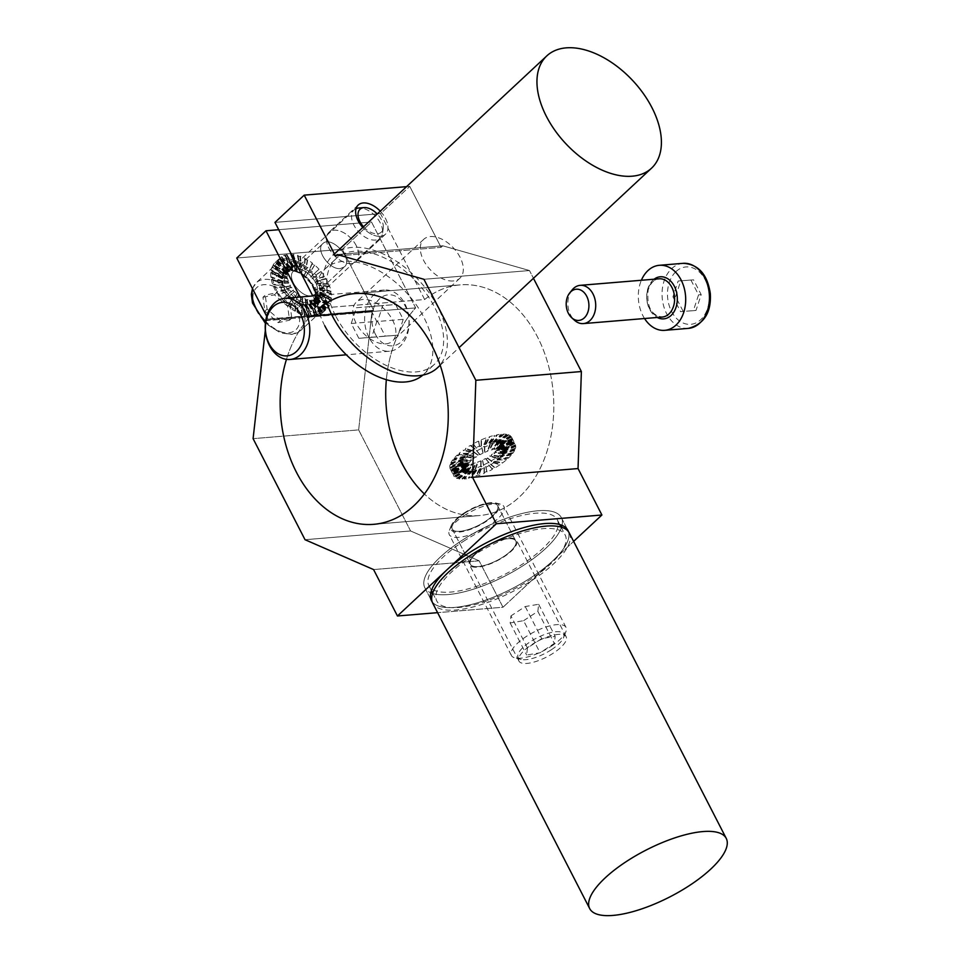 <?xml version="1.0" encoding="UTF-8"?>
<svg xmlns="http://www.w3.org/2000/svg" width="963" height="963" viewBox="0 0 963 963"><rect width="100%" height="100%" fill="white"/><g stroke="black" fill="none" stroke-linecap="round" stroke-linejoin="round"><path stroke-width="0.72" stroke-dasharray="4.82 3.61" d="M463.444 541.362A72.165 24.677 -27.2 0 1 557.264 519.671A72.165 24.677 -27.2 0 1 504.359 574.61A72.165 24.677 -27.2 0 1 428.896 585.648A72.165 24.677 -27.2 0 1 463.444 541.362M471.726 566.629A26.555 9.076 152.8 0 0 500.688 558.841A26.555 9.076 152.8 0 0 516.698 540.52A26.555 9.076 152.8 0 0 488.927 544.577A26.555 9.076 152.8 0 0 469.463 564.8A26.555 9.076 152.8 0 0 471.726 566.629M569.277 532.96A76.775 26.254 -27.2 0 1 512.99 591.414A76.775 26.254 -27.2 0 1 432.712 603.151M471.364 556.758A72.165 24.677 -27.2 0 1 565.185 535.067A72.165 24.677 -27.2 0 1 512.28 590.018A72.165 24.677 -27.2 0 1 436.805 601.044A72.165 24.677 -27.2 0 1 471.364 556.758M521.188 662.881A26.555 9.076 -27.2 0 1 518.925 661.051A26.555 9.076 -27.2 0 1 538.389 640.828A26.555 9.076 -27.2 0 1 566.16 636.772A26.555 9.076 -27.2 0 1 550.162 655.093A26.555 9.076 -27.2 0 1 521.188 662.881M272.589 266.438A34.548 20.692 -133 0 1 273.456 264.765L272.998 265.186A34.548 20.692 -133 0 1 275.189 262.502A34.548 20.692 -133 0 1 275.31 262.381L275.755 261.972A34.548 20.692 -133 0 1 277.175 260.853L276.73 261.274A34.548 20.692 -133 0 1 280.064 259.649L280.522 259.228A34.548 20.692 -133 0 1 282.412 258.746L281.954 259.155A34.548 20.692 -133 0 1 286.107 258.83L286.553 258.409A34.548 20.692 -133 0 1 288.78 258.578L288.334 258.999A34.548 20.692 -133 0 1 293.005 259.986L293.45 259.565A34.548 20.692 -133 0 1 295.87 260.371L295.412 260.792A34.548 20.692 -133 0 1 300.3 263.031L300.745 262.61A34.548 20.692 -133 0 1 303.176 264.018L302.731 264.428A34.548 20.692 -133 0 1 307.474 267.762L307.931 267.341A34.548 20.692 -133 0 1 310.218 269.243L309.761 269.664A34.548 20.692 -133 0 1 314.07 273.853L314.516 273.432A34.548 20.692 -133 0 1 316.502 275.695L316.057 276.116A34.548 20.692 -133 0 1 319.608 280.895L320.065 280.474A34.548 20.692 -133 0 1 321.606 282.953L321.161 283.375A34.548 20.692 -133 0 1 323.737 288.406L324.182 287.985A34.548 20.692 -133 0 1 325.193 290.513L324.736 290.922A34.548 20.692 -133 0 1 326.156 295.87L326.601 295.46A34.548 20.692 -133 0 1 326.999 297.844L326.553 298.265A34.548 20.692 -133 0 1 326.71 302.791L327.155 302.37A34.548 20.692 -133 0 1 326.914 304.464L326.469 304.886A34.548 20.692 -133 0 1 325.35 308.678L325.807 308.256A34.548 20.692 -133 0 1 324.94 309.93L324.495 310.339A34.548 20.692 -133 0 1 322.304 313.035A34.548 20.692 -133 0 1 322.184 313.144L322.641 312.722A34.548 20.692 -133 0 1 321.209 313.842L320.763 314.263A34.548 20.692 -133 0 1 317.417 315.876L317.874 315.467A34.548 20.692 -133 0 1 315.984 315.948L315.527 316.37A34.548 20.692 -133 0 1 311.386 316.707L311.831 316.285A34.548 20.692 -133 0 1 309.605 316.117L309.159 316.538A34.548 20.692 -133 0 1 304.489 315.551L304.934 315.13A34.548 20.692 -133 0 1 302.526 314.311L302.081 314.732A34.548 20.692 -133 0 1 297.194 312.506L297.651 312.084A34.548 20.692 -133 0 1 295.22 310.676L294.762 311.097A34.548 20.692 -133 0 1 290.007 307.775L290.465 307.353A34.548 20.692 -133 0 1 288.178 305.452L287.732 305.873A34.548 20.692 -133 0 1 283.423 301.672L283.868 301.263A34.548 20.692 -133 0 1 281.894 298.987L281.437 299.409A34.548 20.692 -133 0 1 277.874 294.63L278.331 294.221A34.548 20.692 -133 0 1 276.778 291.741L276.333 292.162A34.548 20.692 -133 0 1 273.757 287.118L274.202 286.709A34.548 20.692 -133 0 1 273.203 284.181L272.746 284.603A34.548 20.692 -133 0 1 271.337 279.655L271.783 279.234A34.548 20.692 -133 0 1 271.385 276.85L270.94 277.272A34.548 20.692 -133 0 1 270.784 272.746L271.229 272.324A34.548 20.692 -133 0 1 271.482 270.23L271.024 270.639A34.548 20.692 -133 0 1 272.144 266.847L283.531 275.033L283.074 275.454A20.343 12.182 47 0 0 282.424 277.681L282.869 277.26A20.343 12.182 47 0 0 282.725 278.5L282.279 278.921A20.343 12.182 47 0 0 282.376 281.581L282.821 281.16A20.343 12.182 47 0 0 283.05 282.568L271.783 279.234M288.021 270.844L276.634 262.658A34.548 20.692 -133 0 1 277.5 260.997L277.946 260.576A34.548 20.692 -133 0 1 280.125 257.891A34.548 20.692 -133 0 1 280.257 257.771L279.8 258.192A34.548 20.692 -133 0 1 281.232 257.073L281.678 256.664A34.548 20.692 -133 0 1 285.012 255.039L284.567 255.46A34.548 20.692 -133 0 1 286.456 254.966L286.902 254.545A34.548 20.692 -133 0 1 291.055 254.22L290.597 254.641A34.548 20.692 -133 0 1 292.824 254.81L293.282 254.388A34.548 20.692 -133 0 1 297.952 255.376L297.507 255.785A34.548 20.692 -133 0 1 299.914 256.603L300.36 256.182A34.548 20.692 -133 0 1 305.235 258.421L304.79 258.83A34.548 20.692 -133 0 1 307.221 260.239L307.666 259.817A34.548 20.692 -133 0 1 312.421 263.152L311.976 263.573A34.548 20.692 -133 0 1 314.263 265.463L314.708 265.042A34.548 20.692 -133 0 1 319.018 269.243L318.56 269.664A34.548 20.692 -133 0 1 320.547 271.927L321.004 271.506A34.548 20.692 -133 0 1 324.555 276.285L324.11 276.706A34.548 20.692 -133 0 1 325.663 279.186L326.108 278.764A34.548 20.692 -133 0 1 328.684 283.796L328.227 284.217A34.548 20.692 -133 0 1 329.238 286.733L329.683 286.312A34.548 20.692 -133 0 1 331.103 291.259L330.646 291.681A34.548 20.692 -133 0 1 331.043 294.076L331.501 293.655A34.548 20.692 -133 0 1 331.657 298.181L331.2 298.602A34.548 20.692 -133 0 1 330.959 300.697L331.416 300.275A34.548 20.692 -133 0 1 330.297 304.067L329.852 304.489A34.548 20.692 -133 0 1 328.985 306.15L329.43 305.728A34.548 20.692 -133 0 1 327.251 308.425A34.548 20.692 -133 0 1 327.131 308.533L326.686 308.954A34.548 20.692 -133 0 1 325.253 310.074L325.711 309.653A34.548 20.692 -133 0 1 322.364 311.266L321.919 311.687A34.548 20.692 -133 0 1 320.029 312.181L320.474 311.759A34.548 20.692 -133 0 1 316.333 312.084L315.876 312.506A34.548 20.692 -133 0 1 313.649 312.337L314.107 311.928A34.548 20.692 -133 0 1 309.436 310.941L308.979 311.35A34.548 20.692 -133 0 1 306.571 310.543L307.016 310.122A34.548 20.692 -133 0 1 302.141 307.895L301.696 308.304A34.548 20.692 -133 0 1 299.264 306.908L299.71 306.487A34.548 20.692 -133 0 1 294.955 303.164L294.509 303.574A34.548 20.692 -133 0 1 292.222 301.684L292.668 301.263A34.548 20.692 -133 0 1 288.37 297.061L287.925 297.483A34.548 20.692 -133 0 1 285.939 295.22L286.384 294.798A34.548 20.692 -133 0 1 282.821 290.019L282.376 290.441A34.548 20.692 -133 0 1 280.823 287.961L281.28 287.552A34.548 20.692 -133 0 1 278.704 282.508L278.247 282.929A34.548 20.692 -133 0 1 277.248 280.414L277.693 279.992A34.548 20.692 -133 0 1 276.285 275.045L275.827 275.466A34.548 20.692 -133 0 1 275.442 273.071L275.887 272.649A34.548 20.692 -133 0 1 275.731 268.135L275.286 268.545A34.548 20.692 -133 0 1 275.526 266.45L275.972 266.029A34.548 20.692 -133 0 1 277.079 262.237L276.634 262.658L277.079 262.237L288.021 270.844A20.343 12.182 -133 0 0 287.371 273.071L286.914 273.492A20.343 12.182 47 0 0 286.781 274.732L287.227 274.311A20.343 12.182 47 0 0 287.323 276.971L286.866 277.392A20.343 12.182 47 0 0 287.106 278.801L287.552 278.379A20.343 12.182 47 0 0 288.382 281.292L287.937 281.714A20.343 12.182 47 0 0 288.527 283.194L288.972 282.773A20.343 12.182 47 0 0 290.489 285.746L290.044 286.155A20.343 12.182 47 0 0 290.958 287.624L291.404 287.203A20.343 12.182 47 0 0 293.498 290.007L293.053 290.429A20.343 12.182 47 0 0 294.221 291.765L294.666 291.344A20.343 12.182 47 0 0 297.206 293.811L296.748 294.233A20.343 12.182 47 0 0 298.097 295.352L298.554 294.931A20.343 12.182 47 0 0 301.347 296.893L300.901 297.314A20.343 12.182 47 0 0 302.334 298.145L302.779 297.723A20.343 12.182 47 0 0 305.656 299.036L305.199 299.457A20.343 12.182 47 0 0 306.619 299.938L307.077 299.517A20.343 12.182 47 0 0 309.821 300.095L309.376 300.516A20.343 12.182 47 0 0 310.688 300.612L311.133 300.191A20.343 12.182 47 0 0 313.577 299.999L313.131 300.42A20.343 12.182 47 0 0 314.239 300.131L314.684 299.71A20.343 12.182 47 0 0 316.658 298.759L316.201 299.18A20.343 12.182 47 0 0 317.044 298.518L317.489 298.097A20.343 12.182 47 0 0 317.561 298.036A20.343 12.182 47 0 0 318.849 296.448L318.404 296.869L328.985 306.15M272.144 266.847L283.074 275.454M307.221 260.239L305.584 269.833A20.343 12.182 47 0 0 304.152 269.002L304.609 268.581A20.343 12.182 47 0 0 301.732 267.269L301.287 267.69A20.343 12.182 47 0 0 299.866 267.208L300.312 266.799A20.343 12.182 47 0 0 297.555 266.209L297.11 266.631A20.343 12.182 47 0 0 295.797 266.534L296.243 266.113A20.343 12.182 47 0 0 293.811 266.306L293.354 266.727A20.343 12.182 47 0 0 292.246 267.016L292.692 266.595A20.343 12.182 47 0 0 290.73 267.545L290.272 267.967A20.343 12.182 47 0 0 289.442 268.629L289.887 268.208A20.343 12.182 47 0 0 289.815 268.28A20.343 12.182 47 0 0 288.527 269.857L288.081 270.278A20.343 12.182 -133 0 0 287.576 271.253M304.79 258.83L304.152 269.002M318.404 296.869A20.343 12.182 47 0 0 318.909 295.894L329.852 304.489M318.849 296.448L329.43 305.728M283.05 282.568L282.604 282.99A20.343 12.182 47 0 0 283.435 285.903L272.746 284.603M282.604 282.99L271.337 279.655M318.909 295.894L319.355 295.472A20.343 12.182 47 0 0 320.017 293.233L319.56 293.655A20.343 12.182 47 0 0 319.704 292.415L320.161 292.006A20.343 12.182 47 0 0 320.065 289.333L319.62 289.755A20.343 12.182 47 0 0 319.379 288.346L319.836 287.925A20.343 12.182 47 0 0 319.006 285.012L318.548 285.433A20.343 12.182 47 0 0 317.959 283.953L318.404 283.531A20.343 12.182 47 0 0 316.887 280.57L316.442 280.991A20.343 12.182 47 0 0 315.527 279.523L315.984 279.114A20.343 12.182 47 0 0 313.878 276.297L313.432 276.718A20.343 12.182 47 0 0 312.265 275.382L312.71 274.961A20.343 12.182 47 0 0 310.182 272.493L309.725 272.914A20.343 12.182 47 0 0 308.389 271.795L308.834 271.373A20.343 12.182 47 0 0 306.029 269.411L305.584 269.833M283.435 285.903L283.892 285.481A20.343 12.182 47 0 0 284.482 286.974L284.025 287.383A20.343 12.182 47 0 0 285.542 290.357L285.999 289.935A20.343 12.182 47 0 0 286.902 291.392L286.456 291.813A20.343 12.182 47 0 0 288.551 294.63L289.008 294.209A20.343 12.182 47 0 0 290.176 295.545L289.719 295.954A20.343 12.182 47 0 0 292.258 298.434L292.704 298.012A20.343 12.182 47 0 0 294.052 299.132L293.607 299.541A20.343 12.182 47 0 0 296.399 301.503L296.857 301.082A20.343 12.182 47 0 0 298.277 301.913L297.832 302.334A20.343 12.182 47 0 0 300.709 303.646L301.154 303.225A20.343 12.182 47 0 0 302.575 303.706L302.129 304.127A20.343 12.182 47 0 0 304.874 304.705L305.331 304.284A20.343 12.182 47 0 0 306.643 304.38L306.186 304.802A20.343 12.182 47 0 0 308.629 304.609L309.075 304.188A20.343 12.182 47 0 0 310.194 303.899L309.749 304.32A20.343 12.182 47 0 0 311.711 303.369L312.156 302.948A20.343 12.182 47 0 0 312.999 302.298L312.554 302.707A20.343 12.182 47 0 0 312.626 302.647A20.343 12.182 47 0 0 313.902 301.058L314.359 300.649A20.343 12.182 47 0 0 314.865 299.662L314.42 300.083A20.343 12.182 47 0 0 315.07 297.844L315.515 297.435A20.343 12.182 47 0 0 315.659 296.195L315.214 296.616A20.343 12.182 47 0 0 315.118 293.944L315.575 293.534A20.343 12.182 47 0 0 315.334 292.126L314.889 292.547A20.343 12.182 47 0 0 314.058 289.622L314.504 289.213A20.343 12.182 47 0 0 313.914 287.72L313.457 288.142A20.343 12.182 47 0 0 311.94 285.18L312.397 284.759A20.343 12.182 47 0 0 311.482 283.303L311.037 283.724A20.343 12.182 47 0 0 308.942 280.907L309.388 280.486A20.343 12.182 47 0 0 308.22 279.15L307.763 279.571A20.343 12.182 47 0 0 305.235 277.103L305.68 276.682A20.343 12.182 47 0 0 304.332 275.562L303.887 275.984A20.343 12.182 47 0 0 301.094 274.022L301.539 273.6A20.343 12.182 47 0 0 300.107 272.782L299.662 273.203A20.343 12.182 47 0 0 296.785 271.879L297.23 271.47A20.343 12.182 47 0 0 295.81 270.988L295.364 271.41A20.343 12.182 47 0 0 292.62 270.82L293.065 270.41A20.343 12.182 47 0 0 291.753 270.302L291.308 270.723A20.343 12.182 47 0 0 288.864 270.916L289.309 270.495A20.343 12.182 47 0 0 288.202 270.796L287.744 271.205A20.343 12.182 47 0 0 285.782 272.168L286.228 271.747A20.343 12.182 47 0 0 285.397 272.397L284.94 272.818A20.343 12.182 47 0 0 284.867 272.89A20.343 12.182 47 0 0 283.579 274.467L284.037 274.046A20.343 12.182 47 0 0 283.531 275.033M283.892 285.481L273.203 284.181M284.482 286.974L274.202 286.709M284.025 287.383L273.757 287.118M285.542 290.357L276.333 292.162M285.999 289.935L276.778 291.741M286.902 291.392L278.331 294.221M286.456 291.813L277.874 294.63M288.551 294.63L281.437 299.409M289.008 294.209L281.894 298.987M297.651 312.084L298.277 301.913M295.22 310.676L296.857 301.082M297.194 312.506L297.832 302.334M302.081 314.732L300.709 303.646M302.526 314.311L301.154 303.225M304.934 315.13L302.575 303.706M304.489 315.551L302.129 304.127M309.159 316.538L304.874 304.705M309.605 316.117L305.331 304.284M311.831 316.285L306.643 304.38M311.386 316.707L306.186 304.802M315.527 316.37L308.629 304.609M315.984 315.948L309.075 304.188M317.874 315.467L310.194 303.899M317.417 315.876L309.749 304.32M320.763 314.263L311.711 303.369M321.209 313.842L312.156 302.948M322.641 312.722L312.999 302.298M322.184 313.144L312.554 302.707M324.495 310.339L313.902 301.058M324.94 309.93L314.359 300.649M325.807 308.256L314.865 299.662M325.35 308.678L314.42 300.083M326.469 304.886L315.07 297.844M326.914 304.464L315.515 297.435M327.155 302.37L315.659 296.195M326.71 302.791L315.214 296.616M326.553 298.265L315.118 293.944M326.999 297.844L315.575 293.534M326.601 295.46L315.334 292.126M326.156 295.87L314.889 292.547M324.736 290.922L314.058 289.622M325.193 290.513L314.504 289.213M324.182 287.985L313.914 287.72M323.737 288.406L313.457 288.142M321.161 283.375L311.94 285.18M321.606 282.953L312.397 284.759M320.065 280.474L311.482 283.303M319.608 280.895L311.037 283.724M316.057 276.116L308.942 280.907M316.502 275.695L309.388 280.486M314.516 273.432L308.22 279.15M314.07 273.853L307.763 279.571M309.761 269.664L305.235 277.103M305.68 276.682L310.218 269.243M304.332 275.562L307.931 267.341M303.887 275.984L307.474 267.762M301.094 274.022L302.731 264.428M301.539 273.6L303.176 264.018M300.107 272.782L300.745 262.61M299.662 273.203L300.3 263.031M296.785 271.879L295.412 260.792M297.23 271.47L295.87 260.371M295.81 270.988L293.45 259.565M295.364 271.41L293.005 259.986M292.62 270.82L288.334 258.999M316.201 299.18L325.253 310.074M316.658 298.759L325.711 309.653M314.684 299.71L322.364 311.266M314.239 300.131L321.919 311.687M313.131 300.42L320.029 312.181M313.577 299.999L320.474 311.759M311.133 300.191L316.333 312.084M310.688 300.612L315.876 312.506M309.376 300.516L313.649 312.337M309.821 300.095L314.107 311.928M307.077 299.517L309.436 310.941M306.619 299.938L308.979 311.35M305.199 299.457L306.571 310.543M305.656 299.036L307.016 310.122M302.779 297.723L302.141 307.895M302.334 298.145L301.696 308.304M325.663 279.186L316.442 280.991M326.108 278.764L316.887 280.57M324.11 276.706L315.527 279.523M324.555 276.285L315.984 279.114M321.004 271.506L313.878 276.297M320.547 271.927L313.432 276.718M318.56 269.664L312.265 275.382M319.018 269.243L312.71 274.961M314.708 265.042L310.182 272.493M314.263 265.463L309.725 272.914M311.976 263.573L308.389 271.795M312.421 263.152L308.834 271.373M307.666 259.817L306.029 269.411M305.235 258.421L304.609 268.581M300.36 256.182L301.732 267.269M299.914 256.603L301.287 267.69M297.507 255.785L299.866 267.208M297.952 255.376L300.312 266.799M293.282 254.388L297.555 266.209M292.824 254.81L297.11 266.631M290.597 254.641L295.797 266.534M291.055 254.22L296.243 266.113M286.902 254.545L293.811 266.306M286.456 254.966L293.354 266.727M284.567 255.46L292.246 267.016M285.012 255.039L292.692 266.595M281.678 256.664L290.73 267.545M281.232 257.073L290.272 267.967M279.8 258.192L289.442 268.629M280.257 257.771L289.887 268.208M277.946 260.576L288.527 269.857M277.5 260.997L288.081 270.278M287.371 273.071L275.972 266.029M286.914 273.492L275.526 266.45M286.781 274.732L275.286 268.545M287.227 274.311L275.731 268.135M287.323 276.971L275.887 272.649M286.866 277.392L275.442 273.071M287.106 278.801L275.827 275.466M287.552 278.379L276.285 275.045M288.382 281.292L277.693 279.992M287.937 281.714L277.248 280.414M288.527 283.194L278.247 282.929M288.972 282.773L278.704 282.508M290.489 285.746L281.28 287.552M290.044 286.155L280.823 287.961M290.958 287.624L282.376 290.441M291.404 287.203L282.821 290.019M293.498 290.007L286.384 294.798M293.053 290.429L285.939 295.22M294.221 291.765L287.925 297.483M294.666 291.344L288.37 297.061M297.206 293.811L292.668 301.263M296.748 294.233L292.222 301.684M298.097 295.352L294.509 303.574M298.554 294.931L294.955 303.164M301.347 296.893L299.71 306.487M300.901 297.314L299.264 306.908M331.043 294.076L319.62 289.755M330.646 291.681L319.379 288.346M331.103 291.259L319.836 287.925M329.683 286.312L319.006 285.012M329.238 286.733L318.548 285.433M328.227 284.217L317.959 283.953M328.684 283.796L318.404 283.531M331.501 293.655L320.065 289.333M331.657 298.181L320.161 292.006M331.2 298.602L319.704 292.415M330.959 300.697L319.56 293.655M331.416 300.275L320.017 293.233M330.297 304.067L319.355 295.472M317.489 298.097L327.131 308.533M317.044 298.518L326.686 308.954M294.762 311.097L296.399 301.503M285.397 272.397L275.755 261.972M286.228 271.747L277.175 260.853M282.869 277.26L271.482 270.23M282.424 277.681L271.024 270.639M291.753 270.302L286.553 258.409M293.065 270.41L288.78 258.578M285.782 272.168L276.73 261.274M282.376 281.581L270.94 277.272M282.279 278.921L270.784 272.746M292.258 298.434L287.732 305.873M289.719 295.954L283.423 301.672M284.037 274.046L273.456 264.765M287.744 271.205L280.064 259.649M289.309 270.495L282.412 258.746M288.864 270.916L281.954 259.155M288.202 270.796L280.522 259.228M290.007 307.775L293.607 299.541M290.465 307.353L294.052 299.132M288.178 305.452L292.704 298.012M283.579 274.467L272.998 265.186M290.176 295.545L283.868 301.263M282.821 281.16L271.385 276.85M284.94 272.818L275.31 262.381M282.725 278.5L271.229 272.324M291.308 270.723L286.107 258.83M262.983 297.254L274.383 294.822L287.66 306.306L289.538 320.21L278.138 322.629L264.861 311.157L262.983 297.254L265.234 295.16L276.634 292.728L289.911 304.212L287.66 306.306M276.634 292.728L274.383 294.822M356.033 208.67A19.188 11.496 47 0 0 353.999 209.994A19.188 11.496 47 0 0 353.951 225.246A19.188 11.496 47 0 0 369.118 239.089A19.188 11.496 47 0 0 380.18 238.078A19.188 11.496 47 0 0 382.528 233.311A19.188 11.496 47 0 0 375.498 216.194A19.188 11.496 47 0 0 358.91 207.996M363.557 226.774A15.649 9.377 47 0 0 372.344 232.95A15.649 9.377 47 0 0 383.274 228.243A15.649 9.377 47 0 0 377.255 213.991M295.292 262.177A32.634 19.549 -133 0 1 321.076 285.722A32.634 19.549 -133 0 1 320.992 311.627A32.634 19.549 -133 0 1 284.446 301.094A32.634 19.549 -133 0 1 276.489 263.898A32.634 19.549 -133 0 1 295.292 262.177M289.911 304.212L291.789 318.115L280.389 320.535L267.112 309.063L265.234 295.16M267.112 309.063L264.861 311.157M280.389 320.535L278.138 322.629M291.789 318.115L289.538 320.21M551.402 649.712A25.592 8.751 152.8 0 0 563.548 637.638A25.592 8.751 152.8 0 0 536.897 637.915A25.592 8.751 152.8 0 0 521.152 659.426A25.592 8.751 152.8 0 0 551.402 649.712M527.459 647.967L526.641 655.033L540.074 652.77L554.327 643.44L555.157 636.374L541.724 638.625L527.459 647.967L510.968 615.875L510.149 622.953L523.583 620.69L540.074 652.77M510.149 622.953L526.641 655.033M551.305 646.233A30.708 10.509 152.8 0 0 565.883 631.752A30.708 10.509 152.8 0 0 566.015 627.382A30.708 10.509 152.8 0 0 533.899 632.077A30.708 10.509 152.8 0 0 511.389 655.466A30.708 10.509 152.8 0 0 515 657.898A30.708 10.509 152.8 0 0 551.305 646.233M463.913 513.159A26.868 9.185 -27.2 0 1 495.668 502.951A26.868 9.185 -27.2 0 1 479.141 525.545A26.868 9.185 -27.2 0 1 451.153 525.834A26.868 9.185 -27.2 0 1 463.913 513.159M463.985 515.771A30.708 10.509 -27.2 0 1 500.279 504.106A30.708 10.509 -27.2 0 1 503.902 506.538A30.708 10.509 -27.2 0 1 489.204 525.389A30.708 10.509 -27.2 0 1 449.276 534.609A30.708 10.509 -27.2 0 1 449.408 530.252A30.708 10.509 -27.2 0 1 463.985 515.771M523.583 620.69L537.848 611.361L538.666 604.283L525.232 606.546L510.968 615.875M537.848 611.361L554.327 643.44M538.666 604.283L555.157 636.374M525.232 606.546L541.724 638.625M356.31 245.746A19.958 11.953 47 0 0 328.973 232.288A19.958 11.953 47 0 0 333.836 255.039A19.958 11.953 47 0 0 356.202 261.491A19.958 11.953 47 0 0 356.31 245.746A19.958 11.953 47 0 0 328.973 232.288A19.958 11.953 47 0 0 333.836 255.039A19.958 11.953 47 0 0 356.202 261.491A19.958 11.953 47 0 0 356.31 245.746M424.647 299.517L380.517 213.642L274.973 222.393L380.517 213.642L409.744 186.389L380.517 213.642L424.647 299.517L319.102 308.256L312.782 295.954L319.102 308.256L424.647 299.517A115.741 83.793 85.3 0 1 460.194 284.879A115.741 83.793 85.3 0 1 553.268 393.301A115.741 83.793 85.3 0 1 479.321 515.566A115.741 83.793 85.3 0 1 424.394 493.983A115.741 83.793 85.3 0 0 479.321 515.566A115.741 83.793 85.3 0 0 553.268 393.301A115.741 83.793 85.3 0 0 460.194 284.879A115.741 83.793 85.3 0 0 424.647 299.517M358.645 429.895L410.587 530.962L305.03 539.713L410.587 530.962L479.129 560.815L502.987 607.244L573.611 541.387L502.987 607.244L437.599 612.661L502.987 607.244L479.129 560.815L373.584 569.566L479.129 560.815L410.587 530.962L358.645 429.895L253.088 438.647L358.645 429.895L371.971 311.88L373.102 310.832L267.545 319.584L373.656 310.291L267.545 319.584L373.09 310.82L371.971 311.88L266.426 320.631L265.319 330.417L266.426 320.631L268.111 319.042L266.691 316.285L268.111 319.042L373.656 310.291L267.545 319.572L266.426 320.631L371.971 311.88L358.645 429.895M342.298 249.273L373.656 310.291L342.298 249.273L371.525 222.02L415.655 307.895L310.11 316.646A115.741 83.793 -94.7 0 0 286.456 359.368A115.741 83.793 -94.7 0 1 310.11 316.646L300.023 297.013L310.11 316.646L415.655 307.895A115.741 83.793 85.3 0 0 386.356 379.699A115.741 83.793 85.3 0 1 415.655 307.895L371.525 222.02L342.298 249.273L236.754 258.024L342.298 249.273M441.078 247.347L409.744 186.389L406.579 186.653L409.744 186.389L441.078 247.347L442.739 245.794L529.481 270.543L423.937 279.294L529.481 270.543L533.454 278.283L529.481 270.543L442.739 245.794L337.194 254.545L442.739 245.794L441.078 247.347L335.521 256.098L441.078 247.347M311.23 295.87L315.238 294.209C324.675 286.432 301.973 262.105 293.583 271.012C285.915 277.091 300.372 297.459 311.23 295.87L315.238 294.209C324.675 286.432 301.973 262.105 293.583 271.012C285.915 277.091 300.372 297.459 311.23 295.87M568.447 531.636A76.739 26.242 -27.2 0 1 511.666 588.838A76.739 26.242 -27.2 0 1 432.11 601.706A76.739 26.242 -27.2 0 0 511.666 588.838A76.739 26.242 -27.2 0 0 568.447 531.636M380.385 236.32A19.958 11.953 -133 0 1 362.786 227.485A19.958 11.953 -133 0 0 380.385 236.32A19.958 11.953 -133 0 0 385.429 234.238A19.958 11.953 -133 0 1 380.385 236.32M380.265 211.174A19.958 11.953 -133 0 1 385.537 218.493A19.958 11.953 -133 0 1 385.429 234.238L356.202 261.491L385.429 234.238A19.958 11.953 -133 0 0 385.537 218.493A19.958 11.953 -133 0 0 380.265 211.174M340.421 268.557C329.563 270.146 315.106 249.778 322.774 243.699C331.164 234.791 353.866 259.107 344.429 266.895L340.421 268.557C329.563 270.146 315.106 249.778 322.774 243.699C331.164 234.791 353.866 259.107 344.429 266.895L340.421 268.557M278.74 229.712L371.525 222.02L278.74 229.712M475.541 554.11A25.52 8.727 -27.2 0 1 508.019 538.726A25.52 8.727 -27.2 0 1 515.771 541.001A25.52 8.727 -27.2 0 1 497.064 560.418A25.52 8.727 -27.2 0 1 470.389 564.318A25.52 8.727 -27.2 0 1 475.541 554.11A25.52 8.727 -27.2 0 1 508.019 538.726A25.52 8.727 -27.2 0 1 515.771 541.001A25.52 8.727 -27.2 0 1 497.064 560.418A25.52 8.727 -27.2 0 1 470.389 564.318A25.52 8.727 -27.2 0 1 475.541 554.11M489.89 503.432A25.52 8.727 152.8 0 0 463.504 514.013A25.52 8.727 152.8 0 0 452.249 529.036A25.52 8.727 152.8 0 0 478.936 525.136A25.52 8.727 152.8 0 0 497.63 505.707A25.52 8.727 152.8 0 0 489.89 503.432A25.52 8.727 152.8 0 0 463.504 514.013A25.52 8.727 152.8 0 0 452.249 529.036A25.52 8.727 152.8 0 0 478.936 525.136A25.52 8.727 152.8 0 0 497.63 505.707A25.52 8.727 152.8 0 0 489.89 503.432M538.016 510.751A76.739 26.242 152.8 0 0 458.677 542.578A76.739 26.242 152.8 0 0 424.827 587.731A76.739 26.242 152.8 0 0 430.75 592.799A76.739 26.242 152.8 0 1 424.827 587.731L431.424 600.563L424.827 587.731A76.739 26.242 152.8 0 1 458.677 542.578A76.739 26.242 152.8 0 1 538.016 510.751A76.739 26.242 152.8 0 1 561.333 517.588A76.739 26.242 152.8 0 0 538.016 510.751M432.58 593.461A76.739 26.242 152.8 0 0 505.081 576.006A76.739 26.242 152.8 0 0 561.477 527.218A76.739 26.242 152.8 0 1 505.081 576.006A76.739 26.242 152.8 0 1 432.58 593.461M561.995 525.353A76.739 26.242 152.8 0 0 561.333 517.588L567.929 530.42L561.333 517.588A76.739 26.242 152.8 0 1 561.995 525.353M324.76 325.771A72.165 43.227 -133 0 1 325.145 268.882A72.165 43.227 -133 0 1 405.977 292.186A72.165 43.227 -133 0 1 423.576 374.438A72.165 43.227 -133 0 1 422.865 375.089M385.766 343.851A26.555 15.902 47 0 0 392.471 341.083A26.555 15.902 47 0 0 385.994 310.82A26.555 15.902 47 0 0 356.25 302.238A26.555 15.902 47 0 0 359.055 327.998A26.555 15.902 47 0 0 385.766 343.851M326.794 302.876A76.775 45.983 -133 0 1 332.789 255.448A76.775 45.983 -133 0 1 418.785 280.233A76.775 45.983 -133 0 1 437.515 367.746M335.545 315.708A72.165 43.227 -133 0 1 335.931 258.818A72.165 43.227 -133 0 1 416.762 282.123A72.165 43.227 -133 0 1 434.373 364.375A72.165 43.227 -133 0 1 335.545 315.708M453.212 280.967A26.555 15.902 -133 0 1 426.489 265.102A26.555 15.902 -133 0 1 423.696 239.354A26.555 15.902 -133 0 1 453.441 247.924A26.555 15.902 -133 0 1 459.917 278.187A26.555 15.902 -133 0 1 453.212 280.967M457.509 455.692A34.548 11.821 -27.2 0 1 459.363 454.042L459.038 453.404A34.548 11.821 -27.2 0 1 463.227 450.106L463.552 450.744A34.548 11.821 -27.2 0 1 465.863 449.131L465.538 448.481A34.548 11.821 -27.2 0 1 470.486 445.363L470.811 446.001A34.548 11.821 -27.2 0 1 473.411 444.521L473.086 443.883A34.548 11.821 -27.2 0 1 478.442 441.138L478.78 441.776A34.548 11.821 -27.2 0 1 481.5 440.536L481.163 439.898A34.548 11.821 -27.2 0 1 486.58 437.732L486.905 438.37A34.548 11.821 -27.2 0 1 489.565 437.467L489.228 436.817A34.548 11.821 -27.2 0 1 494.332 435.372L494.657 436.01A34.548 11.821 -27.2 0 1 497.064 435.493L496.727 434.843A34.548 11.821 -27.2 0 1 501.169 434.217L501.494 434.867A34.548 11.821 -27.2 0 1 503.48 434.758L503.155 434.12A34.548 11.821 -27.2 0 1 506.622 434.349L506.947 434.999A34.548 11.821 -27.2 0 1 508.392 435.324L508.067 434.686A34.548 11.821 -27.2 0 1 510.33 435.758L510.655 436.408A34.548 11.821 -27.2 0 1 511.461 437.142L511.124 436.504A34.548 11.821 -27.2 0 1 511.654 437.298A34.548 11.821 -27.2 0 1 512.027 438.358L512.364 438.996A34.548 11.821 -27.2 0 1 512.46 440.091L512.123 439.453A34.548 11.821 -27.2 0 1 511.618 441.945L511.943 442.595A34.548 11.821 -27.2 0 1 511.329 443.967L511.004 443.329A34.548 11.821 -27.2 0 1 509.102 446.302L509.439 446.94A34.548 11.821 -27.2 0 1 508.163 448.517L507.826 447.867A34.548 11.821 -27.2 0 1 504.684 451.117L505.009 451.755A34.548 11.821 -27.2 0 1 503.155 453.417L502.83 452.766A34.548 11.821 -27.2 0 1 498.629 456.065L498.966 456.715A34.548 11.821 -27.2 0 1 496.655 458.328L496.33 457.69A34.548 11.821 -27.2 0 1 491.383 460.82L491.708 461.458A34.548 11.821 -27.2 0 1 489.108 462.938L488.783 462.3A34.548 11.821 -27.2 0 1 483.414 465.033L483.751 465.683A34.548 11.821 -27.2 0 1 481.031 466.911L480.693 466.273A34.548 11.821 -27.2 0 1 475.277 468.439L475.614 469.089A34.548 11.821 -27.2 0 1 472.953 469.992L472.628 469.354A34.548 11.821 -27.2 0 1 467.536 470.799L467.862 471.449A34.548 11.821 -27.2 0 1 465.454 471.966L465.129 471.328A34.548 11.821 -27.2 0 1 460.699 471.954L461.024 472.592A34.548 11.821 -27.2 0 1 459.038 472.701L458.701 472.051A34.548 11.821 -27.2 0 1 455.234 471.822L455.571 472.46A34.548 11.821 -27.2 0 1 454.127 472.135L453.79 471.485A34.548 11.821 -27.2 0 1 451.539 470.413L451.864 471.051A34.548 11.821 -27.2 0 1 451.069 470.317L450.732 469.667A34.548 11.821 -27.2 0 1 450.203 468.885A34.548 11.821 -27.2 0 1 449.829 467.825L450.154 468.463A34.548 11.821 -27.2 0 1 450.058 467.368L449.733 466.718A34.548 11.821 -27.2 0 1 450.251 464.226L450.576 464.864A34.548 11.821 -27.2 0 1 451.19 463.492L450.853 462.842A34.548 11.821 -27.2 0 1 452.754 459.869L453.079 460.519A34.548 11.821 -27.2 0 1 454.355 458.942L454.03 458.304A34.548 11.821 -27.2 0 1 457.184 455.054L457.509 455.692L467.272 454.885L466.947 454.247A20.343 6.958 152.8 0 0 465.093 456.161L465.418 456.799A20.343 6.958 152.8 0 0 464.672 457.726L464.335 457.088A20.343 6.958 152.8 0 0 463.215 458.833L463.552 459.471A20.343 6.958 152.8 0 0 463.191 460.29L450.576 464.864M470.57 461.301L470.245 460.663L460.483 461.47A34.548 11.821 -27.2 0 1 462.336 459.82L462.661 460.458A34.548 11.821 -27.2 0 1 466.85 457.16L466.525 456.522A34.548 11.821 -27.2 0 1 468.837 454.897L469.162 455.547A34.548 11.821 -27.2 0 1 474.109 452.417L473.784 451.779A34.548 11.821 -27.2 0 1 476.384 450.299L476.709 450.937A34.548 11.821 -27.2 0 1 482.078 448.192L481.741 447.554A34.548 11.821 -27.2 0 1 484.461 446.314L484.798 446.952A34.548 11.821 -27.2 0 1 490.203 444.786L489.878 444.148A34.548 11.821 -27.2 0 1 492.526 443.233L492.863 443.883A34.548 11.821 -27.2 0 1 497.955 442.426L497.63 441.788A34.548 11.821 -27.2 0 1 500.026 441.271L500.363 441.909A34.548 11.821 -27.2 0 1 504.793 441.283L504.456 440.633A34.548 11.821 -27.2 0 1 506.454 440.536L506.779 441.174A34.548 11.821 -27.2 0 1 510.246 441.415L509.921 440.765A34.548 11.821 -27.2 0 1 511.365 441.102L511.69 441.74A34.548 11.821 -27.2 0 1 513.953 442.824L513.628 442.186A34.548 11.821 -27.2 0 1 514.423 442.92L514.76 443.558A34.548 11.821 -27.2 0 1 515.289 444.352A34.548 11.821 -27.2 0 1 515.662 445.412L515.325 444.774A34.548 11.821 -27.2 0 1 515.422 445.869L515.759 446.507A34.548 11.821 -27.2 0 1 515.241 449.011L514.916 448.361A34.548 11.821 -27.2 0 1 514.302 449.745L514.627 450.383A34.548 11.821 -27.2 0 1 512.737 453.356L512.4 452.718A34.548 11.821 -27.2 0 1 511.124 454.283L511.461 454.933A34.548 11.821 -27.2 0 1 508.308 458.171L507.983 457.533A34.548 11.821 -27.2 0 1 506.117 459.182L506.454 459.833A34.548 11.821 -27.2 0 1 502.265 463.131L501.928 462.481A34.548 11.821 -27.2 0 1 499.628 464.106L499.953 464.744A34.548 11.821 -27.2 0 1 495.006 467.874L494.681 467.236A34.548 11.821 -27.2 0 1 492.081 468.716L492.406 469.354A34.548 11.821 -27.2 0 1 487.049 472.099L486.712 471.449A34.548 11.821 -27.2 0 1 483.992 472.689L484.329 473.339A34.548 11.821 -27.2 0 1 478.912 475.505L478.575 474.855A34.548 11.821 -27.2 0 1 475.927 475.77L476.252 476.408A34.548 11.821 -27.2 0 1 471.16 477.865L470.835 477.215A34.548 11.821 -27.2 0 1 468.427 477.744L468.752 478.382A34.548 11.821 -27.2 0 1 464.322 479.008L463.997 478.37A34.548 11.821 -27.2 0 1 461.999 478.467L462.336 479.117A34.548 11.821 -27.2 0 1 458.87 478.876L458.532 478.238A34.548 11.821 -27.2 0 1 457.088 477.901L457.425 478.551A34.548 11.821 -27.2 0 1 455.162 477.467L454.837 476.829A34.548 11.821 -27.2 0 1 454.03 476.083L454.367 476.733A34.548 11.821 -27.2 0 1 453.826 475.939A34.548 11.821 -27.2 0 1 453.453 474.879L453.128 474.241A34.548 11.821 -27.2 0 1 453.031 473.134L453.356 473.784A34.548 11.821 -27.2 0 1 453.874 471.28L453.549 470.642A34.548 11.821 -27.2 0 1 454.151 469.258L454.488 469.908A34.548 11.821 -27.2 0 1 456.378 466.935L456.053 466.285A34.548 11.821 -27.2 0 1 457.329 464.72L457.654 465.358A34.548 11.821 -27.2 0 1 460.808 462.108L460.483 461.47L460.808 462.108L470.57 461.301A20.343 6.958 -27.2 0 0 468.716 463.215L468.391 462.577A20.343 6.958 152.8 0 0 467.633 463.504L467.97 464.142A20.343 6.958 152.8 0 0 466.85 465.887L466.513 465.249A20.343 6.958 152.8 0 0 466.164 466.068L466.489 466.706A20.343 6.958 152.8 0 0 466.188 468.174L465.851 467.536A20.343 6.958 152.8 0 0 465.911 468.174L466.248 468.825A20.343 6.958 152.8 0 0 466.465 469.45A20.343 6.958 152.8 0 0 466.778 469.908L466.441 469.27A20.343 6.958 152.8 0 0 466.923 469.703L467.248 470.341A20.343 6.958 152.8 0 0 468.584 470.979L468.247 470.341A20.343 6.958 152.8 0 0 469.101 470.534L469.426 471.172A20.343 6.958 152.8 0 0 471.473 471.316L471.136 470.678A20.343 6.958 152.8 0 0 472.315 470.618L472.64 471.256A20.343 6.958 152.8 0 0 475.253 470.883L474.928 470.245A20.343 6.958 152.8 0 0 476.336 469.932L476.673 470.582A20.343 6.958 152.8 0 0 479.67 469.727L479.345 469.077A20.343 6.958 152.8 0 0 480.898 468.548L481.235 469.186A20.343 6.958 152.8 0 0 484.425 467.91L484.088 467.272A20.343 6.958 152.8 0 0 485.689 466.537L486.026 467.187A20.343 6.958 152.8 0 0 489.18 465.562L488.855 464.924A20.343 6.958 152.8 0 0 490.384 464.058L490.709 464.696A20.343 6.958 152.8 0 0 493.622 462.854L493.297 462.216A20.343 6.958 152.8 0 0 494.657 461.265L494.982 461.903A20.343 6.958 152.8 0 0 497.45 459.953L497.125 459.315L506.117 459.182M457.184 455.054L466.947 454.247M500.026 441.271L493.538 448.758A20.343 6.958 152.8 0 0 492.117 449.071L492.442 449.709A20.343 6.958 152.8 0 0 489.445 450.564L489.12 449.926A20.343 6.958 152.8 0 0 487.555 450.455L487.88 451.105A20.343 6.958 152.8 0 0 484.702 452.381L484.365 451.743A20.343 6.958 152.8 0 0 482.764 452.466L483.089 453.104A20.343 6.958 152.8 0 0 479.935 454.717L479.61 454.079A20.343 6.958 152.8 0 0 478.069 454.957L478.406 455.595A20.343 6.958 152.8 0 0 475.493 457.437L475.156 456.787A20.343 6.958 152.8 0 0 473.808 457.75L474.133 458.388A20.343 6.958 152.8 0 0 471.665 460.326L471.34 459.688A20.343 6.958 -27.2 0 0 470.245 460.663M497.63 441.788L492.117 449.071M497.125 459.315A20.343 6.958 152.8 0 0 498.208 458.34L507.983 457.533M497.45 459.953L506.454 459.833M463.191 460.29L462.866 459.652A20.343 6.958 152.8 0 0 462.553 461.121L449.733 466.718M462.866 459.652L450.251 464.226M498.208 458.34L498.545 458.99A20.343 6.958 152.8 0 0 500.399 457.076L500.074 456.438A20.343 6.958 152.8 0 0 500.82 455.511L501.145 456.149A20.343 6.958 152.8 0 0 502.265 454.404L501.94 453.754A20.343 6.958 152.8 0 0 502.301 452.947L502.626 453.585A20.343 6.958 152.8 0 0 502.927 452.116L502.602 451.478A20.343 6.958 152.8 0 0 502.542 450.828L502.867 451.466A20.343 6.958 152.8 0 0 502.65 450.84A20.343 6.958 152.8 0 0 502.337 450.383L502.012 449.733A20.343 6.958 152.8 0 0 501.542 449.3L501.867 449.938A20.343 6.958 152.8 0 0 500.543 449.312L500.206 448.662A20.343 6.958 152.8 0 0 499.352 448.469L499.689 449.107A20.343 6.958 152.8 0 0 497.642 448.975L497.317 448.337A20.343 6.958 152.8 0 0 496.138 448.397L496.475 449.035A20.343 6.958 152.8 0 0 493.863 449.408L493.538 448.758M462.553 461.121L462.89 461.759A20.343 6.958 152.8 0 0 462.95 462.409L462.613 461.759A20.343 6.958 152.8 0 0 462.83 462.384A20.343 6.958 152.8 0 0 463.143 462.854L463.48 463.492A20.343 6.958 152.8 0 0 463.949 463.925L463.624 463.287A20.343 6.958 152.8 0 0 464.948 463.925L465.285 464.563A20.343 6.958 152.8 0 0 466.128 464.756L465.803 464.118A20.343 6.958 152.8 0 0 467.837 464.25L468.174 464.9A20.343 6.958 152.8 0 0 469.342 464.84L469.017 464.202A20.343 6.958 152.8 0 0 471.629 463.829L471.954 464.467A20.343 6.958 152.8 0 0 473.375 464.166L473.038 463.516A20.343 6.958 152.8 0 0 476.047 462.661L476.372 463.311A20.343 6.958 152.8 0 0 477.937 462.77L477.6 462.132A20.343 6.958 152.8 0 0 480.79 460.856L481.127 461.494A20.343 6.958 152.8 0 0 482.728 460.759L482.391 460.121A20.343 6.958 152.8 0 0 485.557 458.508L485.882 459.146A20.343 6.958 152.8 0 0 487.41 458.28L487.085 457.642A20.343 6.958 152.8 0 0 489.998 455.8L490.323 456.438A20.343 6.958 152.8 0 0 491.684 455.487L491.359 454.837A20.343 6.958 152.8 0 0 493.826 452.899L494.151 453.537A20.343 6.958 152.8 0 0 495.247 452.574L494.91 451.924A20.343 6.958 152.8 0 0 496.776 450.01L497.101 450.66A20.343 6.958 152.8 0 0 497.847 449.733L497.522 449.095A20.343 6.958 152.8 0 0 498.641 447.338L498.966 447.988A20.343 6.958 152.8 0 0 499.328 447.169L499.003 446.531A20.343 6.958 152.8 0 0 499.303 445.062L499.628 445.7A20.343 6.958 152.8 0 0 499.58 445.05L499.243 444.412A20.343 6.958 152.8 0 0 499.027 443.787A20.343 6.958 152.8 0 0 498.714 443.317L499.039 443.967A20.343 6.958 152.8 0 0 498.569 443.522L498.244 442.884A20.343 6.958 152.8 0 0 496.908 442.246L497.245 442.896A20.343 6.958 152.8 0 0 496.39 442.691L496.053 442.053A20.343 6.958 152.8 0 0 494.019 441.921L494.344 442.559A20.343 6.958 152.8 0 0 493.176 442.619L492.851 441.981A20.343 6.958 152.8 0 0 490.239 442.342L490.564 442.992A20.343 6.958 152.8 0 0 489.144 443.293L488.819 442.655A20.343 6.958 152.8 0 0 485.821 443.51L486.146 444.148A20.343 6.958 152.8 0 0 484.582 444.689L484.257 444.039A20.343 6.958 152.8 0 0 481.067 445.315L481.404 445.965A20.343 6.958 152.8 0 0 479.791 446.688L479.466 446.05A20.343 6.958 152.8 0 0 476.312 447.663L476.637 448.301A20.343 6.958 152.8 0 0 475.108 449.179L474.771 448.541A20.343 6.958 152.8 0 0 471.858 450.371L472.195 451.021A20.343 6.958 152.8 0 0 470.835 451.972L470.51 451.334A20.343 6.958 152.8 0 0 468.042 453.272L468.367 453.91A20.343 6.958 152.8 0 0 467.272 454.885M462.89 461.759L450.058 467.368M462.95 462.409L450.154 468.463M462.613 461.759L449.829 467.825M463.143 462.854L450.732 469.667M463.48 463.492L451.069 470.317M463.949 463.925L451.864 471.051M463.624 463.287L451.539 470.413M464.948 463.925L453.79 471.485M465.285 464.563L454.127 472.135M467.862 471.449L473.375 464.166M465.454 471.966L471.954 464.467M467.536 470.799L473.038 463.516M472.628 469.354L476.047 462.661M472.953 469.992L476.372 463.311M475.614 469.089L477.937 462.77M475.277 468.439L477.6 462.132M480.693 466.273L480.79 460.856M481.031 466.911L481.127 461.494M483.751 465.683L482.728 460.759M483.414 465.033L482.391 460.121M488.783 462.3L485.557 458.508M489.108 462.938L485.882 459.146M491.708 461.458L487.41 458.28M491.383 460.82L487.085 457.642M496.33 457.69L489.998 455.8M496.655 458.328L490.323 456.438M498.966 456.715L491.684 455.487M498.629 456.065L491.359 454.837M502.83 452.766L493.826 452.899M503.155 453.417L494.151 453.537M505.009 451.755L495.247 452.574M504.684 451.117L494.91 451.924M507.826 447.867L496.776 450.01M508.163 448.517L497.101 450.66M509.439 446.94L497.847 449.733M509.102 446.302L497.522 449.095M511.004 443.329L498.641 447.338M511.329 443.967L498.966 447.988M511.943 442.595L499.328 447.169M511.618 441.945L499.003 446.531M512.123 439.453L499.303 445.062M512.46 440.091L499.628 445.7M512.364 438.996L499.58 445.05M512.027 438.358L499.243 444.412M511.124 436.504L498.714 443.317M511.461 437.142L499.039 443.967M510.655 436.408L498.569 443.522M510.33 435.758L498.244 442.884M508.067 434.686L496.908 442.246M508.392 435.324L497.245 442.896M506.947 434.999L496.39 442.691M506.622 434.349L496.053 442.053M503.155 434.12L494.019 441.921M494.344 442.559L503.48 434.758M493.176 442.619L501.494 434.867M492.851 441.981L501.169 434.217M490.239 442.342L496.727 434.843M490.564 442.992L497.064 435.493M489.144 443.293L494.657 436.01M488.819 442.655L494.332 435.372M485.821 443.51L489.228 436.817M486.146 444.148L489.565 437.467M484.582 444.689L486.905 438.37M484.257 444.039L486.58 437.732M481.067 445.315L481.163 439.898M493.297 462.216L499.628 464.106M493.622 462.854L499.953 464.744M490.709 464.696L495.006 467.874M490.384 464.058L494.681 467.236M488.855 464.924L492.081 468.716M489.18 465.562L492.406 469.354M486.026 467.187L487.049 472.099M485.689 466.537L486.712 471.449M484.088 467.272L483.992 472.689M484.425 467.91L484.329 473.339M481.235 469.186L478.912 475.505M480.898 468.548L478.575 474.855M479.345 469.077L475.927 475.77M479.67 469.727L476.252 476.408M476.673 470.582L471.16 477.865M476.336 469.932L470.835 477.215M514.423 442.92L502.012 449.733M514.76 443.558L502.337 450.383M513.628 442.186L501.542 449.3M513.953 442.824L501.867 449.938M511.69 441.74L500.543 449.312M511.365 441.102L500.206 448.662M509.921 440.765L499.352 448.469M510.246 441.415L499.689 449.107M506.779 441.174L497.642 448.975M506.454 440.536L497.317 448.337M504.456 440.633L496.138 448.397M504.793 441.283L496.475 449.035M500.363 441.909L493.863 449.408M497.955 442.426L492.442 449.709M492.863 443.883L489.445 450.564M492.526 443.233L489.12 449.926M489.878 444.148L487.555 450.455M490.203 444.786L487.88 451.105M484.798 446.952L484.702 452.381M484.461 446.314L484.365 451.743M481.741 447.554L482.764 452.466M482.078 448.192L483.089 453.104M476.709 450.937L479.935 454.717M476.384 450.299L479.61 454.079M473.784 451.779L478.069 454.957M474.109 452.417L478.406 455.595M469.162 455.547L475.493 457.437M468.837 454.897L475.156 456.787M466.525 456.522L473.808 457.75M466.85 457.16L474.133 458.388M462.661 460.458L471.665 460.326M462.336 459.82L471.34 459.688M468.716 463.215L457.654 465.358M468.391 462.577L457.329 464.72M467.633 463.504L456.053 466.285M467.97 464.142L456.378 466.935M466.85 465.887L454.488 469.908M466.513 465.249L454.151 469.258M466.164 466.068L453.549 470.642M466.489 466.706L453.874 471.28M466.188 468.174L453.356 473.784M465.851 467.536L453.031 473.134M465.911 468.174L453.128 474.241M466.248 468.825L453.453 474.879M466.778 469.908L454.367 476.733M466.441 469.27L454.03 476.083M466.923 469.703L454.837 476.829M467.248 470.341L455.162 477.467M468.584 470.979L457.425 478.551M468.247 470.341L457.088 477.901M469.101 470.534L458.532 478.238M469.426 471.172L458.87 478.876M471.473 471.316L462.336 479.117M471.136 470.678L461.999 478.467M472.315 470.618L463.997 478.37M472.64 471.256L464.322 479.008M475.253 470.883L468.752 478.382M474.928 470.245L468.427 477.744M514.302 449.745L501.94 453.754M514.916 448.361L502.301 452.947M515.241 449.011L502.626 453.585M515.759 446.507L502.927 452.116M515.422 445.869L502.602 451.478M515.325 444.774L502.542 450.828M515.662 445.412L502.867 451.466M514.627 450.383L502.265 454.404M512.737 453.356L501.145 456.149M512.4 452.718L500.82 455.511M511.124 454.283L500.074 456.438M511.461 454.933L500.399 457.076M508.308 458.171L498.545 458.99M494.982 461.903L502.265 463.131M494.657 461.265L501.928 462.481M465.129 471.328L471.629 463.829M470.835 451.972L463.552 450.744M472.195 451.021L465.863 449.131M465.418 456.799L454.355 458.942M465.093 456.161L454.03 458.304M479.791 446.688L478.78 441.776M481.404 445.965L481.5 440.536M471.858 450.371L465.538 448.481M463.215 458.833L450.853 462.842M464.335 457.088L452.754 459.869M467.837 464.25L458.701 472.051M465.803 464.118L455.234 471.822M468.367 453.91L459.363 454.042M474.771 448.541L470.486 445.363M476.637 448.301L473.411 444.521M476.312 447.663L473.086 443.883M475.108 449.179L470.811 446.001M460.699 471.954L469.017 464.202M461.024 472.592L469.342 464.84M459.038 472.701L468.174 464.9M468.042 453.272L459.038 453.404M466.128 464.756L455.571 472.46M463.552 459.471L451.19 463.492M470.51 451.334L463.227 450.106M464.672 457.726L453.079 460.519M479.466 446.05L478.442 441.138M675.581 296.604L680.769 280.811L693.565 279.836L701.184 294.654L695.996 310.447L683.2 311.422L675.581 296.604L672.944 296.833L678.133 281.027L693.565 279.836M678.133 281.027L680.769 280.811M572.13 289.947A19.188 13.891 -94.7 0 0 574.646 320.378M644.548 318.524A32.634 23.63 85.3 0 1 641.37 280.269M690.928 280.052L698.548 294.871L693.36 310.676L680.564 311.651L672.944 296.833M680.564 311.651L683.2 311.422M693.36 310.676L695.996 310.447M698.548 294.871L701.184 294.654M375.426 334.305A25.592 18.526 85.3 0 1 388.39 294.822A25.592 18.526 85.3 0 1 407.421 331.862A25.592 18.526 85.3 0 1 375.426 334.305M403.208 319.355L398.032 335.148L385.224 336.123L377.616 321.305L382.793 305.512L395.6 304.537L403.208 319.355L376.822 321.546L371.646 337.339L358.838 338.314L385.224 336.123M371.646 337.339L398.032 335.148M368.913 337.387A30.708 22.233 85.3 0 1 384.357 290.019A30.708 22.233 85.3 0 1 409.058 318.789A30.708 22.233 85.3 0 1 389.437 351.23A30.708 22.233 85.3 0 1 368.913 337.387M358.838 338.314L351.23 323.496L356.406 307.703L369.214 306.728L376.822 321.546M351.23 323.496L377.616 321.305M356.406 307.703L382.793 305.512M369.214 306.728L395.6 304.537M273.215 286.155A28.794 17.25 -133 0 1 297.82 327.372A28.794 17.25 -133 0 1 257.747 312.674A28.794 17.25 -133 0 1 273.215 286.155M301.901 301.768A19.188 11.496 47 0 0 312.963 300.757A19.188 11.496 47 0 0 308.28 278.873A19.188 11.496 47 0 0 286.781 272.685A19.188 11.496 47 0 0 286.733 287.925A19.188 11.496 47 0 0 301.901 301.768M300.974 304.32A21.114 12.651 47 0 0 312.325 284.879A21.114 12.651 47 0 0 282.929 274.094A21.114 12.651 47 0 0 300.974 304.32M252.655 288.972A32.634 19.549 -133 0 1 256.254 282.773A32.634 19.549 -133 0 1 275.057 281.052A32.634 19.549 -133 0 1 300.841 304.585A32.634 19.549 -133 0 1 300.769 330.502A32.634 19.549 -133 0 1 265.607 321.401M676.014 271.566A28.794 20.849 85.3 0 1 709.165 294.052A28.794 20.849 85.3 0 1 679.962 321.281A28.794 20.849 85.3 0 1 676.014 271.566M659.089 278.801A19.188 13.891 -94.7 0 0 646.835 299.072A19.188 13.891 -94.7 0 0 662.267 317.056C651.181 315.455 646.486 306.415 648.183 289.947C650.531 282.99 654.166 279.27 659.089 278.801M654.07 279.222A21.114 15.288 -94.7 0 0 646.763 299.084A21.114 15.288 -94.7 0 0 657.235 317.477M688.437 328.371A32.634 23.63 85.3 0 1 663.676 306.078A32.634 23.63 85.3 0 1 671.729 268.581A32.634 23.63 85.3 0 1 683.056 263.332M566.16 636.772L516.698 540.52M518.925 661.051L469.463 564.8M428.896 585.648L431.412 590.548M432.712 593.076L436.805 601.044M557.264 519.671L559.78 524.57M561.08 527.098L565.185 535.067M322.304 313.035L327.251 308.425M275.189 262.502L280.125 257.891M289.815 268.28L284.867 272.89M317.561 298.036L312.626 302.647M287.648 271.867L286.781 272.685C293.065 268.533 301.154 272.18 311.049 283.628C318.488 298.313 314.046 297.651 312.963 300.757L380.18 238.078M296.267 263.826L353.999 209.994M383.274 228.243L382.528 233.311M320.992 311.627L300.769 330.502L292.042 334.426L280.558 332.933L265.379 323.315M252.45 288.575L256.254 282.773L276.489 263.898M563.548 637.638L565.883 631.752M521.152 659.426L515 657.898M451.153 525.834L449.408 530.252M495.668 502.951L500.279 504.106M566.015 627.382L503.902 506.538M511.389 655.466L449.276 534.609M373.776 524.317L479.321 515.566L373.776 524.317M354.649 293.631L460.194 284.879L354.649 293.631M358.2 205.035L328.973 232.288L358.2 205.035M315.238 294.209L344.429 266.895L315.238 294.209M293.583 271.012L322.774 243.699L293.583 271.012M452.249 529.036L470.389 564.318L452.249 529.036M497.63 505.707L515.771 541.001L497.63 505.707M440.187 365.254L459.062 347.655M332.789 255.448L334.414 253.931M423.696 239.354L356.25 302.238M459.917 278.187L392.471 341.083M423.576 374.438L434.373 364.375M325.145 268.882L335.931 258.818M450.203 468.885L453.826 475.939M511.654 437.298L515.289 444.352M502.65 450.84L499.027 443.787M466.465 469.45L462.83 462.384M384.357 290.019L324.543 294.979M389.437 351.23L346.307 354.805"/><path stroke-width="1.44" d="M626.444 861.476A76.775 26.254 152.8 0 0 589.681 908.578A76.775 26.254 152.8 0 0 669.971 896.842A76.775 26.254 152.8 0 0 726.246 838.4A76.775 26.254 152.8 0 0 626.444 861.476M589.681 908.578L432.712 603.151A76.775 26.254 -27.2 0 1 469.463 556.036A76.775 26.254 -27.2 0 1 569.277 532.96L726.246 838.4M377.255 213.991A15.649 9.377 47 0 0 364.026 207.599L358.91 207.996A19.188 11.496 47 0 0 356.033 208.67M364.026 207.599A15.649 9.377 47 0 0 363.557 226.774M274.973 222.393L312.782 295.954L274.973 222.393L304.2 195.14L335.521 256.098L337.194 254.545L423.937 279.294L475.842 380.289L472.496 477.311L496.354 523.752L397.442 615.983L437.599 612.661L397.442 615.983L373.584 569.566L397.442 615.983L496.354 523.752L601.911 515L496.354 523.752L472.496 477.311L578.041 468.56L601.911 515L573.611 541.387L601.911 515L578.041 468.56L581.387 371.537L533.454 278.283L581.387 371.537L475.842 380.289L472.496 477.311L578.041 468.56L581.387 371.537L475.842 380.289L423.937 279.294L337.194 254.545L335.521 256.098L304.2 195.14L406.579 186.653L304.2 195.14L274.973 222.393M305.03 539.713L253.088 438.647L265.319 330.417L253.088 438.647L305.03 539.713L373.584 569.566L305.03 539.713M424.394 493.983A115.741 83.793 85.3 0 1 386.356 379.699A115.741 83.793 85.3 0 0 424.394 493.983M266.691 316.285L236.754 258.024L265.981 230.771L278.74 229.712L265.981 230.771L300.023 297.013L265.981 230.771L236.754 258.024L266.691 316.285M286.456 359.368A115.741 83.793 -94.7 0 0 373.776 524.317A115.741 83.793 -94.7 0 0 447.723 402.053A115.741 83.793 -94.7 0 0 354.649 293.631A115.741 83.793 -94.7 0 0 319.102 308.256A115.741 83.793 -94.7 0 1 354.649 293.631A115.741 83.793 -94.7 0 1 447.723 402.053A115.741 83.793 -94.7 0 1 373.776 524.317A115.741 83.793 -94.7 0 1 286.456 359.368M544.613 523.583A76.739 26.242 -27.2 0 1 567.929 530.42A76.739 26.242 -27.2 0 1 568.447 531.636A76.739 26.242 -27.2 0 0 567.929 530.42A76.739 26.242 -27.2 0 0 544.613 523.583A76.739 26.242 -27.2 0 0 465.273 555.41A76.739 26.242 -27.2 0 0 431.424 600.563A76.739 26.242 -27.2 0 1 465.273 555.41A76.739 26.242 -27.2 0 1 544.613 523.583M432.11 601.706A76.739 26.242 -27.2 0 1 431.424 600.563A76.739 26.242 -27.2 0 0 432.11 601.706M362.786 227.485A19.958 11.953 -133 0 1 358.2 205.035A19.958 11.953 -133 0 1 380.265 211.174A19.958 11.953 -133 0 0 358.2 205.035A19.958 11.953 -133 0 0 362.786 227.485M430.75 592.799A76.739 26.242 152.8 0 0 432.58 593.461A76.739 26.242 152.8 0 1 430.75 592.799M561.477 527.218A76.739 26.242 152.8 0 0 561.995 525.353A76.739 26.242 152.8 0 1 561.477 527.218M422.865 375.089A72.165 43.227 -133 0 1 324.76 325.771M546.406 116.403A76.775 45.983 47 0 0 651.542 168.176A76.775 45.983 47 0 0 632.811 80.663A76.775 45.983 47 0 0 546.815 55.878A76.775 45.983 47 0 0 546.406 116.403M440.187 365.254L437.515 367.746A76.775 45.983 -133 0 1 332.379 315.972A76.775 45.983 -133 0 1 326.794 302.876M571.745 317.79L574.646 320.378A19.188 13.891 -94.7 0 0 583.361 323.592A19.188 13.891 -94.7 0 0 590.03 320.51A19.188 13.891 -94.7 0 0 594.761 298.458A19.188 13.891 -94.7 0 0 580.195 285.337A19.188 13.891 -94.7 0 0 572.13 289.947L569.687 292.981A15.649 11.327 -94.7 0 0 571.745 317.79A15.649 11.327 -94.7 0 0 584.276 317.898A15.649 11.327 -94.7 0 0 586.262 295.424A15.649 11.327 -94.7 0 0 569.687 292.981M641.37 280.269A32.634 23.63 85.3 0 1 647.979 270.555A32.634 23.63 85.3 0 1 659.306 265.307A32.634 23.63 85.3 0 1 685.548 295.87A32.634 23.63 85.3 0 1 664.699 330.333A32.634 23.63 85.3 0 1 644.548 318.524M300.6 314.407A26.868 19.453 -94.7 0 0 267.004 316.971A26.868 19.453 -94.7 0 0 286.986 355.865A26.868 19.453 -94.7 0 0 300.6 314.407M305.488 312.084A30.708 22.233 -94.7 0 0 284.964 298.253A30.708 22.233 -94.7 0 0 269.52 345.633A30.708 22.233 -94.7 0 0 290.044 359.464A30.708 22.233 -94.7 0 0 305.488 312.084M265.607 321.401A32.634 19.549 -133 0 1 252.655 288.972M583.361 323.592L662.267 317.056A19.188 13.891 -94.7 0 0 668.924 313.974A19.188 13.891 -94.7 0 0 673.655 291.909A19.188 13.891 -94.7 0 0 659.089 278.801L580.195 285.337M657.235 317.477A21.114 15.288 -94.7 0 0 671.067 315.467A21.114 15.288 -94.7 0 0 674.75 287.082A21.114 15.288 -94.7 0 0 654.07 279.222M688.437 328.371C704.049 324.122 711.356 312.566 710.333 293.691C707.408 274.262 698.319 264.139 683.056 263.332A32.634 23.63 85.3 0 1 709.286 293.896A32.634 23.63 85.3 0 1 688.437 328.371L664.699 330.333M431.412 590.548L432.712 593.076M559.78 524.57L561.08 527.098M287.648 271.867L296.267 263.826M265.379 323.315L252.499 303.032L251.355 294.317L252.45 288.575M459.062 347.655L651.542 168.176M334.414 253.931L546.815 55.878M683.056 263.332L659.306 265.307M324.543 294.979L284.964 298.253M346.307 354.805L290.044 359.464"/></g></svg>
